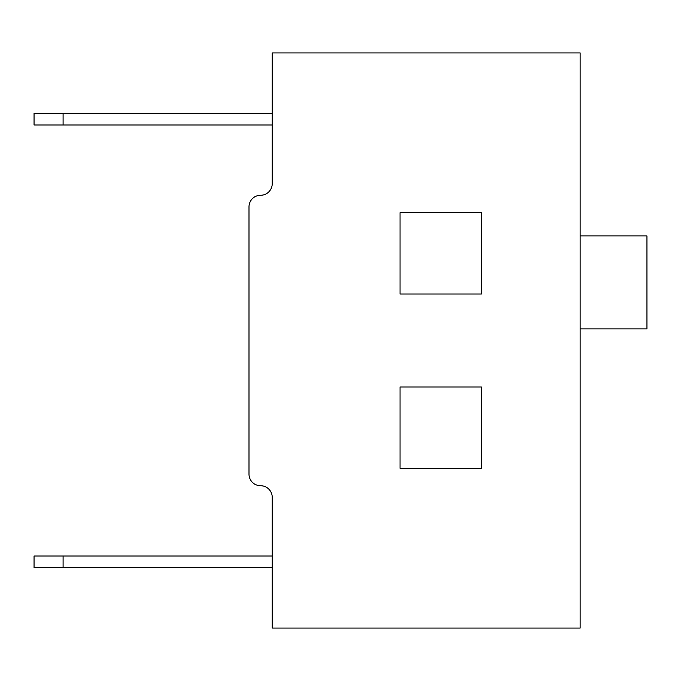 <?xml version="1.0" encoding="UTF-8"?>
<svg xmlns="http://www.w3.org/2000/svg" width="681" height="681" viewBox="0 0 681 681"><rect width="100%" height="100%" fill="white"/><g stroke="black" fill="none" stroke-linecap="round" stroke-linejoin="round"><path stroke-width="1.02" d="M481.382 468.307L400.045 468.307L400.045 386.978L481.382 386.978L481.382 468.307M260.619 485.74A11.62 11.62 0 0 1 272.238 497.36A11.62 11.62 0 0 0 260.619 485.74A11.62 11.62 0 0 1 248.999 474.121L248.999 206.879A11.62 11.62 0 0 1 260.619 195.26A11.62 11.62 0 0 0 272.238 183.64A11.62 11.62 0 0 1 260.619 195.26M272.238 497.36L272.238 628.069L580.144 628.069L580.144 52.931L272.238 52.931L272.238 183.64M481.382 294.022L400.045 294.022L400.045 212.693L481.382 212.693L481.382 294.022M248.999 206.879L248.999 474.121M580.144 328.88L646.95 328.88L646.95 235.932L580.144 235.932M63.095 113.352L63.095 124.972L34.05 124.972L34.05 113.352L272.238 113.352M63.095 124.972L272.238 124.972M63.095 556.028L63.095 567.648L34.05 567.648L34.05 556.028L272.238 556.028M63.095 567.648L272.238 567.648"/></g></svg>
